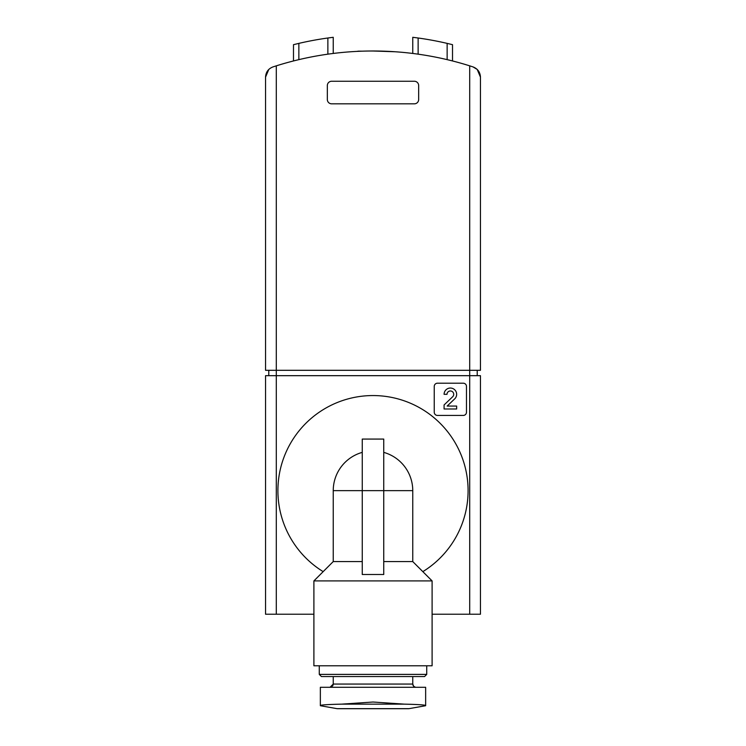 <?xml version="1.0" encoding="UTF-8"?>
<svg xmlns="http://www.w3.org/2000/svg" width="746" height="746" viewBox="0 0 746 746"><rect width="100%" height="100%" fill="white"/><g stroke="black" fill="none" stroke-linecap="round" stroke-linejoin="round"><path stroke-width="1.12" d="M276.29 65.844L276.29 370.305L469.71 370.305L469.71 65.844L473.039 66.916L469.71 65.844A322.356 322.356 0 0 0 276.29 65.844L272.961 66.916C268.299 68.735 265.828 72.138 265.548 77.127L265.548 370.305L276.29 370.305L276.29 375.676L265.548 375.676L265.548 614.219L313.898 614.219M469.71 614.219L480.452 614.219L480.452 375.676L469.71 375.676L469.71 614.219L432.102 614.219M293.486 60.958L293.486 44.676L298.857 43.38A327.727 327.727 0 0 1 327.867 37.999L333.238 37.3L333.238 53.46M418.133 54.169L418.133 37.999L412.762 37.3L418.133 37.999A327.727 327.727 0 0 1 447.143 43.38L447.143 59.643M372.991 50.998L395.026 51.754M480.452 77.127C480.172 72.138 477.701 68.735 473.039 66.916L477.207 69.434L480.452 77.127L480.452 370.305L469.71 370.305L469.71 375.676L276.29 375.676L276.29 614.219M265.548 77.127L268.793 69.434M327.335 85.557L327.335 99.526A4.299 4.299 0 0 0 331.634 103.825L414.366 103.825A4.299 4.299 0 0 0 418.665 99.526L418.665 85.557A4.299 4.299 0 0 0 414.366 81.258L331.634 81.258A4.299 4.299 0 0 0 327.335 85.557M333.238 37.3L327.867 37.999L327.867 54.169M412.762 37.3L412.762 53.46M447.143 43.38L452.514 44.676L452.514 60.958M389.179 51.399L383.528 51.166M362.472 51.166L358.388 51.166L362.472 51.166M477.226 370.305L477.226 375.676M268.774 370.305L268.774 375.676M434.247 386.419L434.247 412.212A3.226 3.226 0 0 0 437.473 415.438L463.257 415.438A3.226 3.226 0 0 0 466.483 412.212L466.483 386.419A3.226 3.226 0 0 0 463.257 383.202L437.473 383.202A3.226 3.226 0 0 0 434.247 386.419M454.706 398.868A6.285 6.285 0 0 0 452.841 388.545A6.285 6.285 0 0 0 444.084 394.317L447.013 394.317A3.357 3.357 0 0 1 451.684 391.24A3.357 3.357 0 0 1 452.682 396.751L444.084 404.938L444.084 408.985L456.655 408.985L456.655 406.057L447.162 406.057L454.706 398.868M425.649 705.529L425.649 705.529C425.183 704.923 418.077 704.457 404.323 704.14L373 702.023L341.677 704.14C327.932 704.457 320.817 704.923 320.351 705.529L320.351 687.29L425.649 687.29L425.649 705.529M362.258 561.57L333.238 561.57L333.238 490.654A39.762 39.762 0 0 1 362.258 452.374M383.742 452.374A39.762 39.762 0 0 1 412.762 490.654L383.742 490.654L383.742 574.495L362.258 574.495L362.258 490.654L383.742 490.654L383.742 439.077L362.258 439.077L362.258 490.654L333.238 490.654M383.742 561.57L412.762 561.57L412.762 490.654M432.102 580.91L432.102 665.796L313.898 665.796L313.898 580.91L432.102 580.91L412.762 561.57M323.167 571.641A95.096 95.096 0 0 1 277.904 490.654A95.096 95.096 0 0 1 419.392 407.642A95.096 95.096 0 0 1 422.833 571.641M333.238 676.547L333.238 684.063L330.021 687.29M426.731 674.393L319.269 674.393L321.423 676.547L424.577 676.547L426.731 674.393L426.731 665.796M319.269 674.393L319.269 665.796M425.649 705.716L409.022 708.653L336.978 708.653L320.351 705.716M333.238 684.063L412.762 684.063L413.004 685.313M413.405 686.003L414.161 686.73M415.531 687.262L413.685 686.329L412.762 684.063L412.762 676.547M298.857 43.38L298.857 59.643M341.677 704.14L404.323 704.14M356.821 51.399L358.388 51.166M333.238 561.57L313.898 580.91M407.903 708.653L409.022 708.653M337.537 708.7L408.463 708.7M333.173 684.725L332.604 685.994M331.774 686.768L330.469 687.262"/></g></svg>
